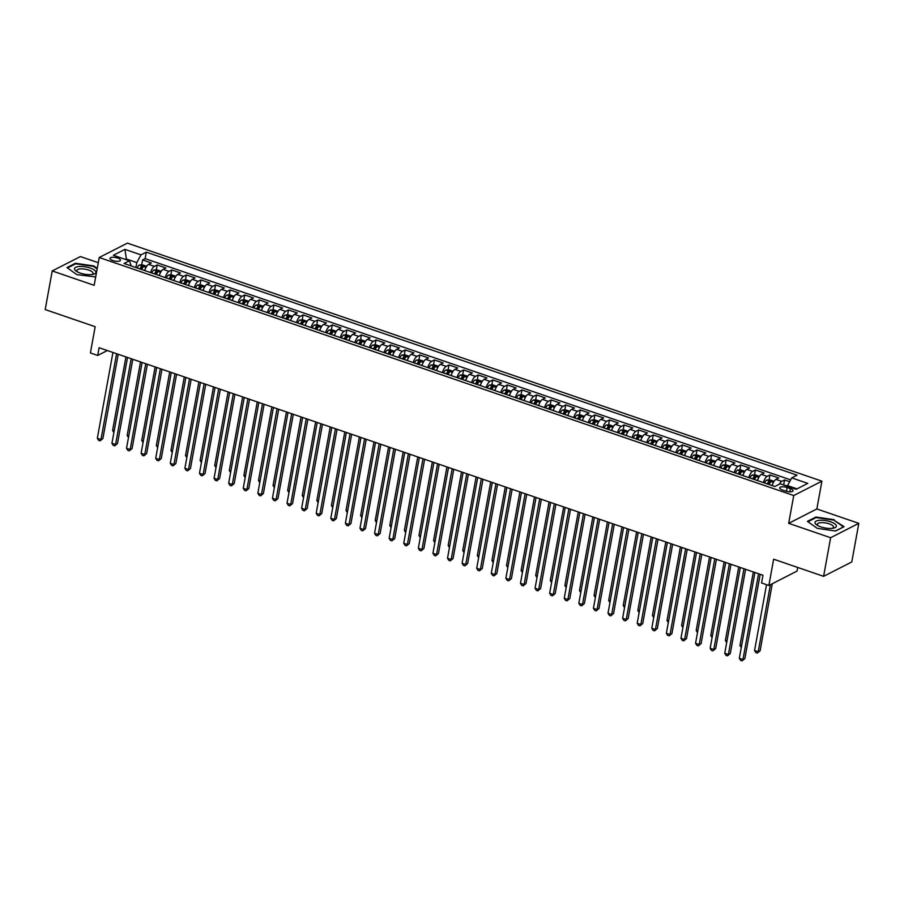 <?xml version="1.0" encoding="UTF-8"?>
<svg xmlns="http://www.w3.org/2000/svg" width="904" height="904" viewBox="0 0 904 904"><rect width="100%" height="100%" fill="white"/><g stroke="black" fill="none" stroke-linecap="round" stroke-linejoin="round"><path stroke-width="1.36" d="M112.797 260.544A5.345 1.819 10.3 0 0 120.492 260.25A5.345 1.819 10.3 0 0 117.667 258.047A5.345 1.819 10.3 0 0 109.972 258.341A5.345 1.819 10.3 0 0 112.797 260.544M98.276 262.691L80.4 256.566L52.217 270.94L45.2 309.563L95.169 326.694L90.4 352.955L97.7 355.453L107.316 350.549M821.905 481.154L127.396 243.131L99.225 257.504L793.735 495.528L821.905 481.154L816.854 508.963L788.672 523.337L830.629 537.711L858.8 523.337L816.854 508.963M858.8 523.337L851.783 561.96L823.6 576.334L773.632 559.203L768.863 585.476L797.034 571.091L797.701 567.452M830.629 537.711L823.6 576.334M789.667 481.708L784.57 479.956L783.678 484.838M772.14 485.595A6.678 2.554 -71.1 0 1 775.948 479.38L778.728 477.956L769.971 474.962L769.089 479.843M757.541 480.589A6.678 2.554 108.9 0 1 761.36 474.374L764.14 472.961L755.382 469.956L754.501 474.837M742.952 475.594A6.678 2.554 108.9 0 1 746.772 469.379L749.552 467.956L740.794 464.961L739.901 469.843M728.364 470.588A6.678 2.554 108.9 0 1 732.183 464.373L734.952 462.961L726.206 459.955L725.313 464.837M713.776 465.594A6.678 2.554 108.9 0 1 717.584 459.379L720.364 457.955L711.617 454.961L710.725 459.842M699.187 460.588A6.678 2.554 108.9 0 1 702.996 454.373L705.775 452.96L697.018 449.955L696.136 454.836M684.588 455.593A6.678 2.554 108.9 0 1 688.407 449.378L691.187 447.955L682.43 444.96L681.548 449.842M670 450.587A6.678 2.554 108.9 0 1 673.819 444.372L676.599 442.96L667.841 439.954L666.949 444.836M655.411 445.593A6.678 2.554 108.9 0 1 659.231 439.378L662.01 437.954L653.253 434.96L652.36 439.841M640.823 440.587A6.678 2.554 108.9 0 1 644.631 434.372L647.411 432.959L638.665 429.954L637.772 434.835M626.235 435.592A6.678 2.554 108.9 0 1 630.043 429.377L632.823 427.954L624.065 424.959L623.184 429.841M611.635 430.586A6.678 2.554 108.9 0 1 615.454 424.371L618.234 422.948L609.477 419.953L608.595 424.835M597.047 425.592A6.678 2.554 108.9 0 1 600.866 419.366L603.646 417.953L594.889 414.947L593.996 419.84M582.458 420.586A6.678 2.554 108.9 0 1 586.278 414.371L589.058 412.947L580.3 409.953L579.407 414.834M567.87 415.591A6.678 2.554 108.9 0 1 571.678 409.365L574.458 407.953L565.712 404.947L564.819 409.84M553.282 410.585A6.678 2.554 108.9 0 1 557.09 404.37L559.87 402.947L551.112 399.952L550.231 404.834M538.682 405.591A6.678 2.554 108.9 0 1 542.502 399.365L545.281 397.952L536.524 394.946L535.643 399.839M524.094 400.585A6.678 2.554 108.9 0 1 527.913 394.37L530.693 392.946L521.936 389.952L521.043 394.833M509.506 395.59A6.678 2.554 108.9 0 1 513.325 389.364L516.105 387.952L507.347 384.946L506.455 389.839M494.917 390.584A6.678 2.554 108.9 0 1 498.725 384.369L501.505 382.946L492.759 379.951L491.866 384.833M480.329 385.59A6.678 2.554 108.9 0 1 484.137 379.364L486.917 377.951L478.159 374.945L477.278 379.838M465.729 380.584A6.678 2.554 108.9 0 1 469.549 374.369L472.329 372.945L463.571 369.951L462.69 374.832M451.141 375.589A6.678 2.554 108.9 0 1 454.961 369.363L457.74 367.951L448.983 364.945L448.09 369.838M436.553 370.583A6.678 2.554 108.9 0 1 440.372 364.368L443.152 362.945L434.395 359.95L433.502 364.832M421.965 365.589A6.678 2.554 108.9 0 1 425.773 359.363L428.552 357.95L419.806 354.944L418.914 359.837M407.376 360.583A6.678 2.554 108.9 0 1 411.184 354.368L413.964 352.944L405.207 349.95L404.325 354.831M392.777 355.588A6.678 2.554 108.9 0 1 396.596 349.362L399.376 347.95L390.618 344.944L389.737 349.825M378.188 350.582A6.678 2.554 108.9 0 1 382.008 344.367L384.788 342.944L376.03 339.949L375.137 344.831M363.6 345.588A6.678 2.554 108.9 0 1 367.419 339.362L370.199 337.949L361.442 334.943L360.549 339.825M349.012 340.582A6.678 2.554 108.9 0 1 352.82 334.367L355.6 332.943L346.853 329.949L345.961 334.83M334.423 335.587A6.678 2.554 108.9 0 1 338.232 329.361L341.011 327.949L332.254 324.943L331.372 329.824M319.824 330.582A6.678 2.554 108.9 0 1 323.643 324.366L326.423 322.943L317.666 319.948L316.784 324.83M305.236 325.587A6.678 2.554 108.9 0 1 309.055 319.361L311.835 317.948L303.077 314.942L302.196 319.824M290.647 320.581A6.678 2.554 108.9 0 1 294.467 314.366L297.246 312.942L288.489 309.948L287.596 314.829M276.059 315.586A6.678 2.554 108.9 0 1 279.867 309.36L282.647 307.948L273.901 304.942L273.008 309.823M261.471 310.58A6.678 2.554 108.9 0 1 265.279 304.365L268.059 302.942L259.301 299.947L258.42 304.829M246.871 305.586A6.678 2.554 108.9 0 1 250.69 299.36L253.47 297.947L244.713 294.941L243.831 299.823M232.283 300.58A6.678 2.554 108.9 0 1 236.102 294.365L238.882 292.941L230.124 289.947L229.243 294.828M217.694 295.585A6.678 2.554 108.9 0 1 221.514 289.359L224.294 287.947L215.536 284.941L214.643 289.822M203.106 290.579A6.678 2.554 108.9 0 1 206.914 284.364L209.694 282.941L200.948 279.946L200.055 284.828M188.518 285.574A6.678 2.554 108.9 0 1 192.326 279.359L195.106 277.946L186.348 274.94L185.467 279.822M173.918 280.579A6.678 2.554 108.9 0 1 177.738 274.364L180.517 272.94L171.76 269.946L170.879 274.827M159.33 275.573A6.678 2.554 108.9 0 1 163.149 269.358L165.929 267.946L157.172 264.94L156.29 269.821M768.863 585.476L761.563 582.967L762.965 575.249L99.101 347.724L97.7 355.453M790.367 488.657L787.158 487.561A5.175 1.763 10.3 0 0 779.7 487.844A5.175 1.763 10.3 0 0 782.435 489.968L785.644 491.064A5.175 1.763 10.3 0 0 793.09 490.793A5.175 1.763 10.3 0 0 790.367 488.657L789.791 491.821M131.227 265.945L129.408 260.77L124.074 263.493L774.818 486.51L780.141 483.798L796.198 489.29L807.769 483.391L791.723 477.888L797.045 475.165L146.312 252.148L140.979 254.871L136.809 262.601L126.594 259.109L125.769 259.527M129.408 260.77L113.362 255.278L124.933 249.368L140.979 254.871M779.35 484.194A6.678 2.554 -71.1 0 1 781.79 481.38L784.57 479.956M790.65 479.866L145.137 258.634L142.583 259.945L141.691 264.827M144.742 270.578A6.678 2.554 108.9 0 1 148.561 264.363L151.341 262.94L142.583 259.945M150.584 272.579A6.678 2.554 -71.1 0 1 154.392 266.364L157.172 264.94M165.172 277.573A6.678 2.554 -71.1 0 1 168.98 271.358L171.76 269.946M179.76 282.579A6.678 2.554 -71.1 0 1 183.568 276.364L186.348 274.94M194.349 287.574A6.678 2.554 -71.1 0 1 198.168 281.359L200.948 279.946M208.937 292.58A6.678 2.554 -71.1 0 1 212.756 286.365L215.536 284.941M223.537 297.586A6.678 2.554 -71.1 0 1 227.345 291.359L230.124 289.947M238.125 302.58A6.678 2.554 -71.1 0 1 241.933 296.365L244.713 294.941M252.713 307.586A6.678 2.554 -71.1 0 1 256.521 301.36L259.301 299.947M267.301 312.581A6.678 2.554 -71.1 0 1 271.121 306.366L273.901 304.942M281.89 317.587A6.678 2.554 -71.1 0 1 285.709 311.36L288.489 309.948M296.478 322.581A6.678 2.554 -71.1 0 1 300.297 316.366L303.077 314.942M311.078 327.587A6.678 2.554 -71.1 0 1 314.886 321.361L317.666 319.948M325.666 332.582A6.678 2.554 -71.1 0 1 329.474 326.367L332.254 324.943M340.254 337.587A6.678 2.554 -71.1 0 1 344.074 331.361L346.853 329.949M354.843 342.582A6.678 2.554 -71.1 0 1 358.662 336.367L361.442 334.943M369.431 347.588A6.678 2.554 -71.1 0 1 373.25 341.362L376.03 339.949M384.031 352.583A6.678 2.554 -71.1 0 1 387.839 346.368L390.618 344.944M398.619 357.588A6.678 2.554 -71.1 0 1 402.427 351.362L405.207 349.95M413.207 362.583A6.678 2.554 -71.1 0 1 417.026 356.368L419.806 354.944M427.795 367.589A6.678 2.554 -71.1 0 1 431.615 361.363L434.395 359.95M442.384 372.584A6.678 2.554 -71.1 0 1 446.203 366.369L448.983 364.945M456.983 377.589A6.678 2.554 -71.1 0 1 460.791 371.363L463.571 369.951M471.572 382.584A6.678 2.554 -71.1 0 1 475.38 376.369L478.159 374.945M486.16 387.59A6.678 2.554 -71.1 0 1 489.979 381.364L492.759 379.951M500.748 392.585A6.678 2.554 -71.1 0 1 504.568 386.37L507.347 384.946M515.337 397.59A6.678 2.554 -71.1 0 1 519.156 391.364L521.936 389.952M529.936 402.585A6.678 2.554 -71.1 0 1 533.744 396.37L536.524 394.946M544.524 407.591A6.678 2.554 -71.1 0 1 548.332 401.365L551.112 399.952M559.113 412.586A6.678 2.554 -71.1 0 1 562.932 406.371L565.712 404.947M573.701 417.591A6.678 2.554 -71.1 0 1 577.52 411.365L580.3 409.953M588.289 422.586A6.678 2.554 -71.1 0 1 592.109 416.371L594.889 414.947M602.889 427.592A6.678 2.554 -71.1 0 1 606.697 421.366L609.477 419.953M617.477 432.587A6.678 2.554 -71.1 0 1 621.285 426.372L624.065 424.959M632.065 437.592A6.678 2.554 -71.1 0 1 635.885 431.377L638.665 429.954M646.654 442.587A6.678 2.554 -71.1 0 1 650.473 436.372L653.253 434.96M661.242 447.593A6.678 2.554 -71.1 0 1 665.061 441.378L667.841 439.954M675.842 452.588A6.678 2.554 -71.1 0 1 679.65 446.373L682.43 444.96M690.43 457.593A6.678 2.554 -71.1 0 1 694.238 451.378L697.018 449.955M705.018 462.588A6.678 2.554 -71.1 0 1 708.838 456.373L711.617 454.961M719.607 467.594A6.678 2.554 -71.1 0 1 723.426 461.379L726.206 459.955M734.195 472.589A6.678 2.554 -71.1 0 1 738.014 466.374L740.794 464.961M748.794 477.594A6.678 2.554 -71.1 0 1 752.603 471.379L755.382 469.956M763.383 482.589A6.678 2.554 -71.1 0 1 767.191 476.374L769.971 474.962M797.023 488.872L787.553 485.617L791.723 477.888M787.429 486.284L787.553 485.617M788.672 523.337L793.735 495.528M52.217 270.94L94.163 285.314L99.225 257.504M126.481 259.776L124.933 249.368M135.916 267.55L136.809 262.601M145.137 258.634L146.312 252.148M834.234 519.698L815.905 517.031L807.419 521.359L817.261 528.354L835.578 531.01L844.065 526.682L834.121 520.286M97.236 268.398L93.756 265.923L75.439 263.267L66.953 267.595L76.783 274.579L95.688 276.952M815.781 517.755L815.905 517.031M75.303 263.979L75.439 263.267M93.654 266.522L93.756 265.923M758.569 573.735L742.975 659.524L739.325 658.27L754.919 572.492M760.185 574.289L744.873 658.553L742.082 660.869L740.625 660.361L739.325 658.27M744.873 658.553L742.082 660.869M787.497 485.9L783.305 484.872M766.524 584.673L754.557 650.507L758.207 651.75L760.106 650.778L772.298 583.713M760.106 650.778L757.315 653.095L758.207 651.75L770.389 584.685M757.315 653.095L755.857 652.598L754.557 650.507M820.742 526.862A10.848 3.684 10.3 0 0 833.601 528.117A10.848 3.684 10.3 0 0 830.64 521.811A10.848 3.684 10.3 0 0 817.634 520.58A10.848 3.684 10.3 0 0 816.945 525.088A10.848 3.684 10.3 0 0 820.742 526.862M832.335 528.332A8.215 2.791 10.3 0 0 833.511 527.213A8.215 2.791 10.3 0 0 829.183 523.834A8.215 2.791 10.3 0 0 817.352 524.275A8.215 2.791 10.3 0 0 818.063 525.732M807.961 521.744L816.154 517.563L833.906 520.139L843.443 526.908L835.443 530.998M90.954 274.635A10.848 3.684 10.3 0 0 93.135 274.353A10.848 3.684 10.3 0 0 93.406 269.46A10.848 3.684 10.3 0 0 79.484 266.488A10.848 3.684 10.3 0 0 76.478 271.324A10.848 3.684 10.3 0 0 90.954 274.635M91.858 274.556A8.215 2.791 10.3 0 0 93.044 273.437A8.215 2.791 10.3 0 0 89.078 270.194A8.215 2.791 10.3 0 0 80.614 268.883A8.215 2.791 10.3 0 0 76.874 270.499A8.215 2.791 10.3 0 0 77.597 271.968M67.484 267.968L75.687 263.787L93.44 266.364L97.135 268.996M95.711 276.85L94.965 277.223M743.969 568.74L728.387 654.519L724.737 653.276L740.331 567.486M745.597 569.294L730.285 653.547L727.494 655.863L726.036 655.366L724.737 653.276M730.285 653.547L727.494 655.863M729.381 563.734L713.798 649.524L710.149 648.27L725.731 562.48M731.008 564.288L715.697 648.552L712.906 650.869L711.448 650.36L710.149 648.27M715.697 648.552L712.906 650.869M714.793 558.74L699.199 644.518L695.56 643.275L711.143 557.486M716.42 559.293L701.108 643.546L698.317 645.863L696.86 645.366L695.56 643.275M701.108 643.546L698.317 645.863M700.204 553.734L684.611 639.524L680.961 638.269L696.555 552.48M701.832 554.288L686.52 638.552L683.729 640.868L682.26 640.36L680.961 638.269M686.52 638.552L683.729 640.868M774.039 481.335L769.666 479.787L766.682 480.069A4.43 1.695 108.9 0 0 764.592 483.007M772.728 483.855A4.43 1.695 108.9 0 0 771.88 485.504M769.112 484.555A4.43 1.695 -71.1 0 1 770.592 482.092L768.841 481.493A4.43 1.695 108.9 0 0 767.36 483.956M768.163 484.228A2.249 0.859 -71.1 0 1 768.445 483.719L768.841 481.493M753.337 571.949L739.969 645.501L741.551 646.044M741.269 647.592L739.969 645.501M759.439 476.329L755.066 474.792L752.083 475.063A4.43 1.695 108.9 0 0 749.992 478.013M758.14 478.86A4.43 1.695 108.9 0 0 757.292 480.51M754.524 479.561A4.43 1.695 -71.1 0 1 756.004 477.097L754.252 476.498A4.43 1.695 108.9 0 0 752.772 478.962M753.574 479.233A2.249 0.859 -71.1 0 1 753.846 478.724L754.252 476.498M738.749 566.944L725.381 640.507L726.963 641.049M726.68 642.597L725.381 640.507M744.851 471.334L740.478 469.786L737.494 470.069A4.43 1.695 108.9 0 0 735.404 473.007M743.551 473.854A4.43 1.695 108.9 0 0 742.704 475.504M739.924 474.555A4.43 1.695 -71.1 0 1 741.416 472.091L739.664 471.492A4.43 1.695 108.9 0 0 738.172 473.956M738.975 474.227A2.249 0.859 -71.1 0 1 739.257 473.719L739.664 471.492M724.149 561.938L710.781 635.501L712.363 636.043M712.081 637.591L710.781 635.501M730.262 466.328L725.889 464.792L722.906 465.063A4.43 1.695 108.9 0 0 720.816 468.012M728.963 468.86A4.43 1.695 108.9 0 0 728.115 470.509M725.336 469.56A4.43 1.695 -71.1 0 1 726.827 467.097L725.076 466.498A4.43 1.695 108.9 0 0 723.584 468.961M724.386 469.232A2.249 0.859 -71.1 0 1 724.669 468.724L725.076 466.498M709.561 556.943L696.193 630.506L697.775 631.048M697.492 632.597L696.193 630.506M685.616 548.739L670.022 634.518L666.372 633.275L681.966 547.485M687.243 549.293L671.921 633.546L669.129 635.862L667.672 635.365L666.372 633.275M671.921 633.546L669.129 635.862M715.674 461.334L711.301 459.786L708.318 460.068A4.43 1.695 108.9 0 0 706.227 463.006M714.363 463.854A4.43 1.695 108.9 0 0 713.516 465.503M710.747 464.554A4.43 1.695 -71.1 0 1 712.228 462.091L710.487 461.492A4.43 1.695 108.9 0 0 708.996 463.955M709.798 464.227A2.249 0.859 -71.1 0 1 710.081 463.718L710.487 461.492M694.973 551.937L681.605 625.5L683.187 626.043M682.904 627.591L681.605 625.5M671.017 543.733L655.434 629.523L651.784 628.269L667.378 542.479M672.644 544.287L657.332 628.551L654.541 630.868L653.083 630.359L651.784 628.269M657.332 628.551L654.541 630.868M701.086 456.328L696.713 454.791L693.73 455.062A4.43 1.695 108.9 0 0 691.639 458.012M699.775 458.859A4.43 1.695 108.9 0 0 698.928 460.509M696.159 459.56A4.43 1.695 -71.1 0 1 697.639 457.096L695.888 456.497A4.43 1.695 108.9 0 0 694.408 458.961M695.21 459.232A2.249 0.859 -71.1 0 1 695.492 458.723L695.888 456.497M680.384 546.943L667.016 620.506L668.598 621.048M668.316 622.596L667.016 620.506M656.428 538.739L640.846 624.517L637.196 623.274L652.778 537.484M658.055 539.292L642.744 623.545L639.953 625.862L638.495 625.365L637.196 623.274M642.744 623.545L639.953 625.862M686.486 451.333L682.113 449.785L679.13 450.068A4.43 1.695 108.9 0 0 677.039 453.006M685.187 453.853A4.43 1.695 108.9 0 0 684.339 455.503M681.571 454.554A4.43 1.695 -71.1 0 1 683.051 452.09L681.3 451.491A4.43 1.695 108.9 0 0 679.819 453.955M680.622 454.226A2.249 0.859 -71.1 0 1 680.893 453.718L681.3 451.491M665.796 541.937L652.428 615.5L654.01 616.042M653.728 617.59L652.428 615.5M641.84 533.733L626.246 619.522L622.607 618.268L638.19 532.479M643.467 534.287L628.156 618.551L625.365 620.867L623.907 620.359L622.607 618.268M628.156 618.551L625.365 620.867M671.898 446.327L667.525 444.791L664.542 445.062A4.43 1.695 108.9 0 0 662.451 448M670.598 448.859A4.43 1.695 108.9 0 0 669.751 450.508M666.971 449.559A4.43 1.695 -71.1 0 1 668.463 447.096L666.711 446.497A4.43 1.695 108.9 0 0 665.22 448.96M666.022 449.231A2.249 0.859 -71.1 0 1 666.304 448.723L666.711 446.497M651.196 536.942L637.828 610.505L639.41 611.047M639.128 612.596L637.828 610.505M627.252 528.738L611.658 614.517L608.008 613.274L623.602 527.484M628.879 529.292L613.567 613.545L610.776 615.861L609.307 615.364L608.008 613.274M613.567 613.545L610.776 615.861M657.31 441.321L652.937 439.785L649.953 440.067A4.43 1.695 108.9 0 0 647.863 443.005M656.01 443.853A4.43 1.695 108.9 0 0 655.163 445.502M652.383 444.553A4.43 1.695 -71.1 0 1 653.874 442.09L652.123 441.491A4.43 1.695 108.9 0 0 650.631 443.954M651.434 444.226A2.249 0.859 -71.1 0 1 651.716 443.717L652.123 441.491M636.608 531.936L623.24 605.499L624.822 606.042M624.54 607.59L623.24 605.499M612.663 523.732L597.069 609.522L593.419 608.268L609.014 522.478M614.291 524.286L598.968 608.55L596.177 610.867L594.719 610.358L593.419 608.268M598.968 608.55L596.177 610.867M642.721 436.327L638.348 434.779L635.365 435.061A4.43 1.695 108.9 0 0 633.275 437.999M641.411 438.858A4.43 1.695 108.9 0 0 640.563 440.508M637.795 439.559A4.43 1.695 -71.1 0 1 639.275 437.095L637.535 436.496A4.43 1.695 108.9 0 0 636.043 438.96M636.845 439.231A2.249 0.859 -71.1 0 1 637.128 438.711L637.535 436.496M622.02 526.942L608.652 600.505L610.234 601.036M609.951 602.595L608.652 600.505M598.064 518.726L582.481 604.516L578.831 603.273L594.425 517.483M599.691 519.291L584.379 603.544L581.588 605.861L580.131 605.364L578.831 603.273M584.379 603.544L581.588 605.861M628.133 431.321L623.76 429.784L620.777 430.067A4.43 1.695 108.9 0 0 618.686 433.005M626.822 433.852A4.43 1.695 108.9 0 0 625.975 435.502M623.206 434.553A4.43 1.695 -71.1 0 1 624.687 432.089L622.935 431.49A4.43 1.695 108.9 0 0 621.455 433.954M622.257 434.225A2.249 0.859 -71.1 0 1 622.54 433.717L622.935 431.49M607.431 521.936L594.064 595.499L595.646 596.041M595.363 597.589L594.064 595.499M583.476 513.732L567.893 599.521L564.243 598.267L579.826 512.478M585.103 514.286L569.791 598.55L567 600.866L565.542 600.358L564.243 598.267M569.791 598.55L567 600.866M613.545 426.326L609.16 424.778L606.177 425.061A4.43 1.695 108.9 0 0 604.087 427.999M612.234 428.858A4.43 1.695 108.9 0 0 611.386 430.507M608.618 429.558A4.43 1.695 -71.1 0 1 610.098 427.095L608.347 426.496A4.43 1.695 108.9 0 0 606.866 428.959M607.669 429.231A2.249 0.859 -71.1 0 1 607.94 428.711L608.347 426.496M592.843 516.941L579.475 590.493L581.057 591.035M580.775 592.595L579.475 590.493M598.945 421.32L594.572 419.784L591.589 420.066A4.43 1.695 108.9 0 0 589.498 423.004M597.646 423.852A4.43 1.695 108.9 0 0 596.798 425.501M594.018 424.552A4.43 1.695 -71.1 0 1 595.51 422.089L593.759 421.49A4.43 1.695 108.9 0 0 592.267 423.953M593.069 424.225A2.249 0.859 -71.1 0 1 593.352 423.716L593.759 421.49M578.244 511.935L564.876 585.498L566.458 586.041M566.186 587.589L564.876 585.498M584.357 416.326L579.984 414.778L577.001 415.06A4.43 1.695 108.9 0 0 574.91 417.998M583.057 418.857A4.43 1.695 108.9 0 0 582.21 420.507M579.43 419.558A4.43 1.695 -71.1 0 1 580.922 417.094L579.17 416.495A4.43 1.695 108.9 0 0 577.679 418.947M578.481 419.23A2.249 0.859 -71.1 0 1 578.763 418.71L579.17 416.495M563.655 506.941L550.287 580.492L551.869 581.035M551.587 582.594L550.287 580.492M568.887 508.726L553.293 594.516L549.655 593.273L565.237 507.483M570.514 509.291L555.203 593.544L552.412 595.86L550.954 595.363L549.655 593.273M555.203 593.544L552.412 595.86M554.299 503.731L538.705 589.521L535.055 588.267L550.649 502.477M555.926 504.285L540.615 588.549L537.823 590.854L536.354 590.357L535.055 588.267M540.615 588.549L537.823 590.854M539.711 498.725L524.117 584.515L520.467 583.272L536.061 497.482M541.338 499.29L526.015 583.543L523.224 585.86L521.766 585.363L520.467 583.272M526.015 583.543L523.224 585.86M569.769 411.32L565.395 409.783L562.412 410.066A4.43 1.695 108.9 0 0 560.322 413.004M568.458 413.851A4.43 1.695 108.9 0 0 567.61 415.501M564.842 414.552A4.43 1.695 -71.1 0 1 566.322 412.088L564.582 411.489A4.43 1.695 108.9 0 0 563.09 413.953M563.893 414.224A2.249 0.859 -71.1 0 1 564.175 413.716L564.582 411.489M549.067 501.935L535.699 575.498L537.281 576.04M536.999 577.588L535.699 575.498M525.111 493.731L509.528 579.52L505.878 578.266L521.472 492.477M526.738 494.285L511.427 578.549L508.636 580.854L507.178 580.357L505.878 578.266M511.427 578.549L508.636 580.854M555.18 406.325L550.807 404.777L547.824 405.06A4.43 1.695 108.9 0 0 545.733 407.998M553.869 408.857A4.43 1.695 108.9 0 0 553.022 410.506M550.253 409.557A4.43 1.695 -71.1 0 1 551.734 407.094L549.982 406.495A4.43 1.695 108.9 0 0 548.502 408.947M549.304 409.229A2.249 0.859 -71.1 0 1 549.587 408.71L549.982 406.495M534.479 496.94L521.111 570.492L522.693 571.034M522.41 572.594L521.111 570.492M510.523 488.725L494.94 574.515L491.29 573.272L506.873 487.482M512.15 489.29L496.838 573.543L494.047 575.859L492.59 575.362L491.29 573.272M496.838 573.543L494.047 575.859M540.592 401.319L536.208 399.783L533.224 400.054A4.43 1.695 108.9 0 0 531.134 403.003M539.281 403.851A4.43 1.695 108.9 0 0 538.434 405.5M535.665 404.551A4.43 1.695 -71.1 0 1 537.145 402.088L535.394 401.489A4.43 1.695 108.9 0 0 533.914 403.952M534.716 404.224A2.249 0.859 -71.1 0 1 534.987 403.715L535.394 401.489M519.89 491.934L506.522 565.497L508.104 566.04M507.822 567.588L506.522 565.497M495.934 483.73L480.34 569.52L476.702 568.266L492.284 482.476M497.562 484.284L482.25 568.548L479.459 570.853L478.001 570.356L476.702 568.266M482.25 568.548L479.459 570.853M525.992 396.325L521.619 394.777L518.636 395.059A4.43 1.695 108.9 0 0 516.546 397.997M524.693 398.856A4.43 1.695 108.9 0 0 523.845 400.506M521.066 399.557A4.43 1.695 -71.1 0 1 522.557 397.093L520.806 396.494A4.43 1.695 108.9 0 0 519.325 398.946M520.116 399.229A2.249 0.859 -71.1 0 1 520.399 398.709L520.806 396.494M505.291 486.94L491.923 560.491L493.505 561.034M493.234 562.593L491.923 560.491M481.346 478.724L465.752 564.514L462.102 563.271L477.696 477.481M482.973 479.289L467.662 563.542L464.871 565.859L463.402 565.362L462.102 563.271M467.662 563.542L464.871 565.859M511.404 391.319L507.031 389.782L504.048 390.053A4.43 1.695 108.9 0 0 501.957 393.003M510.105 393.85A4.43 1.695 108.9 0 0 509.257 395.5M506.477 394.551A4.43 1.695 -71.1 0 1 507.969 392.087L506.217 391.488A4.43 1.695 108.9 0 0 504.726 393.952M505.528 394.223A2.249 0.859 -71.1 0 1 505.811 393.715L506.217 391.488M490.702 481.934L477.335 555.497L478.917 556.039M478.634 557.587L477.335 555.497M466.758 473.73L451.164 559.519L447.514 558.265L463.108 472.476M468.385 474.284L453.062 558.548L450.271 560.853L448.813 560.356L447.514 558.265M453.062 558.548L450.271 560.853M496.816 386.324L492.443 384.776L489.459 385.059A4.43 1.695 108.9 0 0 487.369 387.997M495.516 388.856A4.43 1.695 108.9 0 0 494.657 390.505M491.889 389.556A4.43 1.695 -71.1 0 1 493.381 387.093L491.629 386.494A4.43 1.695 108.9 0 0 490.137 388.946M490.94 389.228A2.249 0.859 -71.1 0 1 491.222 388.709L491.629 386.494M476.114 476.939L462.746 550.491L464.328 551.033M464.046 552.593L462.746 550.491M452.158 468.724L436.575 554.514L432.926 553.271L448.52 467.481M453.785 469.289L438.474 553.542L435.683 555.858L434.225 555.361L432.926 553.271M438.474 553.542L435.683 555.858M482.227 381.318L477.854 379.782L474.871 380.053A4.43 1.695 108.9 0 0 472.781 383.002M480.917 383.85A4.43 1.695 108.9 0 0 480.069 385.499M477.301 384.55A4.43 1.695 -71.1 0 1 478.781 382.087L477.029 381.488A4.43 1.695 108.9 0 0 475.549 383.951M476.351 384.223A2.249 0.859 -71.1 0 1 476.634 383.714L477.029 381.488M461.526 471.933L448.158 545.496L449.74 546.039M449.457 547.587L448.158 545.496M437.57 463.729L421.987 549.519L418.337 548.265L433.92 462.475M439.197 464.283L423.886 548.547L421.094 550.852L419.637 550.355L418.337 548.265M423.886 548.547L421.094 550.852M467.639 376.324L463.255 374.776L460.272 375.058A4.43 1.695 108.9 0 0 458.181 377.996M466.328 378.855A4.43 1.695 108.9 0 0 465.481 380.505M462.712 379.544A4.43 1.695 -71.1 0 1 464.193 377.092L462.441 376.493A4.43 1.695 108.9 0 0 460.961 378.945M461.763 379.228A2.249 0.859 -71.1 0 1 462.034 378.708L462.441 376.493M446.938 466.939L433.57 540.49L435.152 541.033M434.869 542.581L433.57 540.49M422.982 458.723L407.388 544.513L403.749 543.259L419.332 457.481M424.609 459.288L409.297 543.541L406.506 545.858L405.048 545.361L403.749 543.259M409.297 543.541L406.506 545.858M408.393 453.729L392.799 539.518L389.149 538.264L404.743 452.475M410.02 454.283L394.709 538.547L391.918 540.852L390.449 540.355L389.149 538.264M394.709 538.547L391.918 540.852M393.805 448.723L378.211 534.513L374.561 533.258L390.155 447.48M395.432 449.288L380.109 533.541L377.318 535.857L375.861 535.36L374.561 533.258M380.109 533.541L377.318 535.857M453.04 371.318L448.666 369.781L445.683 370.052A4.43 1.695 108.9 0 0 443.593 373.002M451.74 373.849A4.43 1.695 108.9 0 0 450.893 375.499M448.113 374.55A4.43 1.695 -71.1 0 1 449.604 372.086L447.853 371.487A4.43 1.695 108.9 0 0 446.373 373.951M447.164 374.222A2.249 0.859 -71.1 0 1 447.446 373.714L447.853 371.487M432.338 461.933L418.97 535.496L420.552 536.038M420.281 537.586L418.97 535.496M438.451 366.323L434.078 364.775L431.095 365.058A4.43 1.695 108.9 0 0 429.004 367.996M437.152 368.855A4.43 1.695 108.9 0 0 436.304 370.504M433.524 369.544A4.43 1.695 -71.1 0 1 435.016 367.092L433.265 366.493A4.43 1.695 108.9 0 0 431.773 368.945M432.575 369.227A2.249 0.859 -71.1 0 1 432.858 368.708L433.265 366.493M417.75 456.938L404.382 530.49L405.964 531.032M405.681 532.58L404.382 530.49M423.863 361.317L419.49 359.781L416.507 360.052A4.43 1.695 108.9 0 0 414.416 363.001M422.563 363.849A4.43 1.695 108.9 0 0 421.705 365.498M418.936 364.549A4.43 1.695 -71.1 0 1 420.428 362.086L418.676 361.487A4.43 1.695 108.9 0 0 417.185 363.95M417.987 364.222A2.249 0.859 -71.1 0 1 418.269 363.713L418.676 361.487M403.161 451.932L389.793 525.495L391.375 526.038M391.093 527.586L389.793 525.495M379.205 443.728L363.623 529.518L359.973 528.264L375.567 442.474M380.833 444.282L365.521 528.546L362.73 530.851L361.272 530.354L359.973 528.264M365.521 528.546L362.73 530.851M409.275 356.323L404.902 354.775L401.918 355.057A4.43 1.695 108.9 0 0 399.828 357.995M407.964 358.854A4.43 1.695 108.9 0 0 407.116 360.504M404.348 359.543A4.43 1.695 -71.1 0 1 405.828 357.091L404.077 356.492A4.43 1.695 108.9 0 0 402.596 358.944M403.399 359.227A2.249 0.859 -71.1 0 1 403.681 358.707L404.077 356.492M388.573 446.938L375.205 520.489L376.787 521.032M376.505 522.58L375.205 520.489M364.617 438.722L349.034 524.512L345.384 523.258L360.967 437.479M366.244 439.287L350.933 523.54L348.142 525.857L346.684 525.36L345.384 523.258M350.933 523.54L348.142 525.857M394.686 351.317L390.302 349.78L387.319 350.051A4.43 1.695 108.9 0 0 385.228 353.001M393.376 353.848A4.43 1.695 108.9 0 0 392.528 355.498M389.76 354.549A4.43 1.695 -71.1 0 1 391.24 352.085L389.488 351.486A4.43 1.695 108.9 0 0 388.008 353.95M388.81 354.221A2.249 0.859 -71.1 0 1 389.082 353.713L389.488 351.486M373.985 441.932L360.617 515.495L362.199 516.037M361.916 517.585L360.617 515.495M350.029 433.728L334.435 519.517L330.796 518.263L346.379 432.474M351.656 434.282L336.344 518.546L333.553 520.851L332.096 520.354L330.796 518.263M336.344 518.546L333.553 520.851M380.087 346.322L375.714 344.774L372.731 345.057A4.43 1.695 108.9 0 0 370.64 347.995M378.787 348.854A4.43 1.695 108.9 0 0 377.94 350.492M375.16 349.543A4.43 1.695 -71.1 0 1 376.652 347.091L374.9 346.492A4.43 1.695 108.9 0 0 373.42 348.944M374.222 349.226A2.249 0.859 -71.1 0 1 374.493 348.707L374.9 346.492M359.385 436.937L346.017 510.489L347.599 511.031M347.328 512.579L346.017 510.489M335.44 428.722L319.846 514.512L316.197 513.257L331.791 427.479M337.068 429.287L321.756 513.54L318.965 515.856L317.496 515.359L316.197 513.257M321.756 513.54L318.965 515.856M365.498 341.316L361.125 339.78L358.142 340.051A4.43 1.695 108.9 0 0 356.052 343M364.199 343.848A4.43 1.695 108.9 0 0 363.351 345.497M360.572 344.548A4.43 1.695 -71.1 0 1 362.063 342.085L360.312 341.486A4.43 1.695 108.9 0 0 358.82 343.949M359.622 344.221A2.249 0.859 -71.1 0 1 359.905 343.712L360.312 341.486M344.797 431.931L331.429 505.494L333.011 506.037M332.728 507.585L331.429 505.494M320.852 423.727L305.258 509.517L301.608 508.263L317.202 422.473M322.479 424.281L307.157 508.545L304.365 510.85L302.908 510.353L301.608 508.263M307.157 508.545L304.365 510.85M306.253 418.721L290.67 504.511L287.02 503.257L302.614 417.478M307.88 419.286L292.568 503.539L289.777 505.856L288.32 505.359L287.02 503.257M292.568 503.539L289.777 505.856M291.664 413.727L276.082 499.505L272.432 498.262L288.014 412.473M293.291 414.281L277.98 498.545L275.189 500.85L273.731 500.353L272.432 498.262M277.98 498.545L275.189 500.85M350.91 336.322L346.537 334.774L343.554 335.056A4.43 1.695 108.9 0 0 341.463 337.994M349.611 338.842A4.43 1.695 108.9 0 0 348.752 340.492M345.983 339.542A4.43 1.695 -71.1 0 1 347.475 337.09L345.723 336.491A4.43 1.695 108.9 0 0 344.232 338.943M345.034 339.226A2.249 0.859 -71.1 0 1 345.317 338.706L345.723 336.491M330.209 426.937L316.841 500.488L318.423 501.031M318.14 502.579L316.841 500.488M336.322 331.316L331.949 329.779L328.966 330.05A4.43 1.695 108.9 0 0 326.875 333M335.011 333.847A4.43 1.695 108.9 0 0 334.164 335.497M331.395 334.548A4.43 1.695 -71.1 0 1 332.875 332.084L331.124 331.486A4.43 1.695 108.9 0 0 329.644 333.949M330.446 334.22A2.249 0.859 -71.1 0 1 330.728 333.712L331.124 331.486M315.62 421.931L302.252 495.494L303.834 496.036M303.552 497.584L302.252 495.494M321.734 326.321L317.349 324.773L314.366 325.056A4.43 1.695 108.9 0 0 312.276 327.994M320.423 328.841A4.43 1.695 108.9 0 0 319.575 330.491M316.807 329.542A4.43 1.695 -71.1 0 1 318.287 327.09L316.536 326.48A4.43 1.695 108.9 0 0 315.055 328.943M315.858 329.226A2.249 0.859 -71.1 0 1 316.129 328.706L316.536 326.48M301.032 416.936L287.664 490.488L289.246 491.03M288.964 492.578L287.664 490.488M277.076 408.721L261.482 494.511L257.843 493.256L273.426 407.478M278.703 409.286L263.392 493.539L260.601 495.855L259.143 495.347L257.843 493.256M263.392 493.539L260.601 495.855M307.134 321.315L302.761 319.779L299.778 320.05A4.43 1.695 108.9 0 0 297.687 322.999M305.834 323.847A4.43 1.695 108.9 0 0 304.987 325.496M302.207 324.547A4.43 1.695 -71.1 0 1 303.699 322.084L301.947 321.485A4.43 1.695 108.9 0 0 300.467 323.948M301.269 324.22A2.249 0.859 -71.1 0 1 301.541 323.711L301.947 321.485M286.432 411.93L273.064 485.493L274.647 486.036M274.375 487.584L273.064 485.493M262.488 403.726L246.894 489.505L243.244 488.262L258.838 402.472M264.115 404.28L248.803 488.544L246.012 490.849L244.555 490.352L243.244 488.262M248.803 488.544L246.012 490.849M292.546 316.321L288.173 314.773L285.189 315.055A4.43 1.695 108.9 0 0 283.099 317.993M291.246 318.841A4.43 1.695 108.9 0 0 290.399 320.491M287.619 319.541A4.43 1.695 -71.1 0 1 289.11 317.089L287.359 316.479A4.43 1.695 108.9 0 0 285.867 318.942M286.67 319.225A2.249 0.859 -71.1 0 1 286.952 318.705L287.359 316.479M271.844 406.936L258.476 480.487L260.058 481.03M259.776 482.578L258.476 480.487M247.899 398.721L232.305 484.51L228.655 483.256L244.249 397.477M249.527 399.274L234.215 483.538L231.413 485.855L229.955 485.346L228.655 483.256M234.215 483.538L231.413 485.855M277.957 311.315L273.584 309.778L270.601 310.049A4.43 1.695 108.9 0 0 268.511 312.999M276.658 313.846A4.43 1.695 108.9 0 0 275.799 315.496M273.031 314.547A4.43 1.695 -71.1 0 1 274.522 312.083L272.771 311.484A4.43 1.695 108.9 0 0 271.279 313.948M272.081 314.219A2.249 0.859 -71.1 0 1 272.364 313.711L272.771 311.484M257.256 401.93L243.888 475.493L245.47 476.035M245.187 477.583L243.888 475.493M233.3 393.726L217.717 479.504L214.067 478.261L229.661 392.472M234.927 394.28L219.615 478.532L216.824 480.849L215.367 480.352L214.067 478.261M219.615 478.532L216.824 480.849M263.369 306.32L258.996 304.772L256.013 305.055A4.43 1.695 108.9 0 0 253.922 307.993M262.058 308.84A4.43 1.695 108.9 0 0 261.211 310.49M258.442 309.541A4.43 1.695 -71.1 0 1 259.923 307.089L258.171 306.479A4.43 1.695 108.9 0 0 256.691 308.942M257.493 309.224A2.249 0.859 -71.1 0 1 257.776 308.705L258.171 306.479M242.667 396.935L229.3 470.487L230.882 471.029M230.599 472.577L229.3 470.487M218.712 388.72L203.129 474.51L199.479 473.255L215.062 387.477M220.339 389.274L205.027 473.538L202.236 475.854L200.778 475.346L199.479 473.255M205.027 473.538L202.236 475.854M248.781 301.314L244.396 299.778L241.413 300.049A4.43 1.695 108.9 0 0 239.323 302.998M247.47 303.846A4.43 1.695 108.9 0 0 246.622 305.495M243.854 304.546A4.43 1.695 -71.1 0 1 245.334 302.083L243.583 301.484A4.43 1.695 108.9 0 0 242.102 303.947M242.905 304.219A2.249 0.859 -71.1 0 1 243.176 303.71L243.583 301.484M228.079 391.929L214.711 465.492L216.293 466.035M216.011 467.583L214.711 465.492M204.123 383.725L188.529 469.504L184.891 468.261L200.473 382.471M205.75 384.279L190.439 468.532L187.648 470.848L186.19 470.351L184.891 468.261M190.439 468.532L187.648 470.848M234.181 296.32L229.808 294.772L226.825 295.054A4.43 1.695 108.9 0 0 224.734 297.992M232.882 298.84A4.43 1.695 108.9 0 0 232.034 300.49M229.266 299.54A4.43 1.695 -71.1 0 1 230.746 297.088L228.994 296.478A4.43 1.695 108.9 0 0 227.514 298.941M228.316 299.213A2.249 0.859 -71.1 0 1 228.588 298.704L228.994 296.478M213.48 386.935L200.112 460.486L201.694 461.029M201.422 462.577L200.112 460.486M189.535 378.719L173.941 464.509L170.291 463.255L185.885 377.476M191.162 379.273L175.851 463.537L173.059 465.854L171.602 465.345L170.291 463.255M175.851 463.537L173.059 465.854M219.593 291.314L215.22 289.777L212.237 290.048A4.43 1.695 108.9 0 0 210.146 292.998M218.293 293.845A4.43 1.695 108.9 0 0 217.446 295.495M214.666 294.546A4.43 1.695 -71.1 0 1 216.158 292.082L214.406 291.483A4.43 1.695 108.9 0 0 212.915 293.947M213.717 294.218A2.249 0.859 -71.1 0 1 213.999 293.71L214.406 291.483M198.891 381.929L185.523 455.492L187.105 456.034M186.823 457.582L185.523 455.492M174.947 373.725L159.353 459.503L155.703 458.26L171.297 372.471M176.574 374.279L161.262 458.531L158.46 460.848L157.002 460.351L155.703 458.26M161.262 458.531L158.46 460.848M205.005 286.319L200.631 284.771L197.648 285.054A4.43 1.695 108.9 0 0 195.558 287.992M203.705 288.839A4.43 1.695 108.9 0 0 202.846 290.489M200.078 289.54A4.43 1.695 -71.1 0 1 201.569 287.077L199.818 286.478A4.43 1.695 108.9 0 0 198.326 288.941M199.129 289.212A2.249 0.859 -71.1 0 1 199.411 288.704L199.818 286.478M184.303 376.934L170.935 450.486L172.517 451.028M172.235 452.576L170.935 450.486M160.347 368.719L144.764 454.509L141.114 453.254L156.708 367.465M161.974 369.273L146.663 453.537L143.872 455.853L142.414 455.345L141.114 453.254M146.663 453.537L143.872 455.853M190.416 281.313L186.043 279.777L183.06 280.048A4.43 1.695 108.9 0 0 180.969 282.997M189.105 283.845A4.43 1.695 108.9 0 0 188.258 285.494M185.489 284.545A4.43 1.695 -71.1 0 1 186.97 282.082L185.218 281.483A4.43 1.695 108.9 0 0 183.738 283.946M184.54 284.218A2.249 0.859 -71.1 0 1 184.823 283.709L185.218 281.483M169.715 371.928L156.347 445.491L157.929 446.034M157.646 447.582L156.347 445.491M145.759 363.724L130.176 449.503L126.526 448.26L142.12 362.47M147.386 364.278L132.074 448.531L129.283 450.847L127.826 450.35L126.526 448.26M132.074 448.531L129.283 450.847M175.828 276.319L171.444 274.771L168.472 275.053A4.43 1.695 108.9 0 0 166.37 277.991M174.517 278.839A4.43 1.695 108.9 0 0 173.67 280.489M170.901 279.539A4.43 1.695 -71.1 0 1 172.381 277.076L170.63 276.477A4.43 1.695 108.9 0 0 169.15 278.94M169.952 279.212A2.249 0.859 -71.1 0 1 170.223 278.703L170.63 276.477M155.126 366.922L141.758 440.485L143.34 441.028M143.058 442.576L141.758 440.485M131.17 358.718L115.576 444.508L111.938 443.254L127.52 357.464M132.798 359.272L117.486 443.536L114.695 445.853L113.237 445.344L111.938 443.254M117.486 443.536L114.695 445.853M161.228 271.313L156.855 269.776L153.872 270.047A4.43 1.695 108.9 0 0 151.782 272.997M159.929 273.844A4.43 1.695 108.9 0 0 159.081 275.494M156.313 274.545A4.43 1.695 -71.1 0 1 157.793 272.081L156.042 271.482A4.43 1.695 108.9 0 0 154.561 273.946M155.364 274.217A2.249 0.859 -71.1 0 1 155.635 273.709L156.042 271.482M140.527 361.928L127.159 435.491L128.752 436.033M128.47 437.581L127.159 435.491M116.582 353.724L100.988 439.502L97.338 438.259L112.932 352.47M118.209 354.278L102.898 438.53L100.107 440.847L98.649 440.35L97.338 438.259M102.898 438.53L100.107 440.847M146.64 266.318L142.267 264.77L139.284 265.053A4.43 1.695 108.9 0 0 137.193 267.991M145.341 268.838A4.43 1.695 108.9 0 0 144.493 270.488M141.713 269.539A4.43 1.695 -71.1 0 1 143.205 267.075L141.453 266.477A4.43 1.695 108.9 0 0 139.962 268.94M140.764 269.211A2.249 0.859 -71.1 0 1 141.047 268.703L141.453 266.477M125.938 356.922L112.571 430.485L114.153 431.027M113.87 432.575L112.571 430.485M775.948 479.38L781.79 481.38M148.561 264.363L154.392 266.364M163.149 269.358L168.98 271.358M177.738 274.364L183.568 276.364M192.326 279.359L198.168 281.359M206.914 284.364L212.756 286.365M221.514 289.359L227.345 291.359M236.102 294.365L241.933 296.365M250.69 299.36L256.521 301.36M265.279 304.365L271.121 306.366M279.867 309.36L285.709 311.36M294.467 314.366L300.297 316.366M309.055 319.361L314.886 321.361M323.643 324.366L329.474 326.367M338.232 329.361L344.074 331.361M352.82 334.367L358.662 336.367M367.419 339.362L373.25 341.362M382.008 344.367L387.839 346.368M396.596 349.362L402.427 351.362M411.184 354.368L417.026 356.368M425.773 359.363L431.615 361.363M440.372 364.368L446.203 366.369M454.961 369.363L460.791 371.363M469.549 374.369L475.38 376.369M484.137 379.364L489.979 381.364M498.725 384.369L504.568 386.37M513.325 389.364L519.156 391.364M527.913 394.37L533.744 396.37M542.502 399.365L548.332 401.365M557.09 404.37L562.932 406.371M571.678 409.365L577.52 411.365M586.278 414.371L592.109 416.371M600.866 419.366L606.697 421.366M615.454 424.371L621.285 426.372M630.043 429.377L635.885 431.377M644.631 434.372L650.473 436.372M659.231 439.378L665.061 441.378M673.819 444.372L679.65 446.373M688.407 449.378L694.238 451.378M702.996 454.373L708.838 456.373M717.584 459.379L723.426 461.379M732.183 464.373L738.014 466.374M746.772 469.379L752.603 471.379M761.36 474.374L767.191 476.374M786.469 491.324L787.158 487.561M773.428 482.352L766.75 480.058M758.84 477.346L752.162 475.052M744.252 472.351L737.574 470.057M729.664 467.345L722.985 465.051M715.075 462.351L708.386 460.057M700.476 457.345L693.797 455.051M685.887 452.35L679.209 450.056M671.299 447.344L664.621 445.05M656.711 442.35L650.032 440.056M642.122 437.344L635.433 435.05M627.523 432.338L620.845 430.055M612.935 427.343L606.256 425.049M598.346 422.337L591.668 420.055M583.758 417.343L577.08 415.049M569.17 412.337L562.48 410.054M554.57 407.342L547.892 405.048M539.982 402.337L533.303 400.054M525.393 397.342L518.715 395.048M510.805 392.336L504.127 390.053M496.217 387.341L489.527 385.047M481.617 382.335L474.939 380.053M467.029 377.341L460.351 375.047M452.441 372.335L445.762 370.052M437.852 367.34L431.174 365.046M423.264 362.334L416.574 360.052M408.664 357.34L401.986 355.046M394.076 352.334L387.398 350.051M379.488 347.339L372.81 345.046M364.9 342.333L358.221 340.051M350.311 337.339L343.622 335.045M335.712 332.333L329.033 330.05M321.123 327.338L314.445 325.044M306.535 322.332L299.857 320.05M291.947 317.338L285.268 315.044M277.358 312.332L270.669 310.049M262.759 307.337L256.081 305.043M248.171 302.332L241.492 300.049M233.582 297.337L226.904 295.043M218.994 292.331L212.316 290.048M204.406 287.336L197.727 285.042M189.817 282.33L183.128 280.037M175.218 277.336L168.54 275.042M160.629 272.33L153.951 270.036M146.041 267.335L139.363 265.041"/></g></svg>
